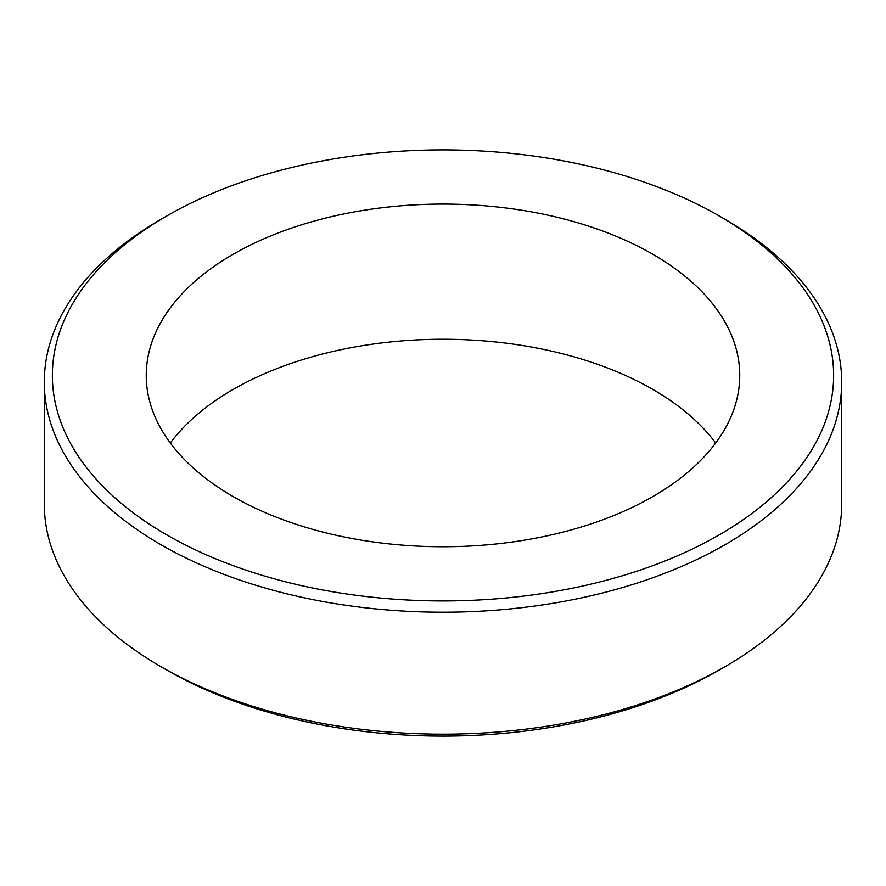 <?xml version="1.0" encoding="UTF-8"?>
<svg xmlns="http://www.w3.org/2000/svg" width="886" height="886" viewBox="0 0 886 886"><rect width="100%" height="100%" fill="white"/><g stroke="black" fill="none" stroke-linecap="round" stroke-linejoin="round"><path stroke-width="1.33" d="M166.789 534.889A390.626 225.52 0 0 0 719.21 534.889A390.626 225.52 0 0 0 719.222 215.951A390.626 225.52 0 0 0 719.21 215.951L724.925 219.241A398.7 230.183 180 0 1 724.925 219.252A398.7 230.183 180 0 1 841.7 382.01A398.7 230.183 180 0 1 595.58 594.683A398.7 230.183 180 0 1 161.075 544.779A398.7 230.183 180 0 1 44.3 382.01A398.7 230.183 180 0 1 161.075 219.252L166.778 215.951A390.626 225.52 0 0 0 166.789 534.889M724.925 666.748L719.222 670.049A390.626 225.52 180 0 1 166.789 670.049L161.075 666.759A398.7 230.183 0 0 0 724.925 666.748A398.7 230.183 0 0 0 841.7 503.99L841.7 382.01M715.689 443A296.755 171.33 0 0 0 652.838 389.43A296.755 171.33 0 0 0 170.311 443M652.838 254.271A296.755 171.33 0 0 0 329.437 217.136A296.755 171.33 0 0 0 146.245 375.42A296.755 171.33 0 0 0 233.162 496.57A296.755 171.33 0 0 0 556.563 533.704A296.755 171.33 0 0 0 739.755 375.42A296.755 171.33 0 0 0 652.838 254.271M724.925 219.252L719.222 215.951A390.626 225.52 0 0 0 166.778 215.951M166.789 670.049A390.626 225.52 180 0 1 166.778 670.049L161.075 666.759A398.7 230.183 0 0 0 161.075 666.759A398.7 230.183 0 0 1 44.3 503.99L44.3 382.01"/></g></svg>
